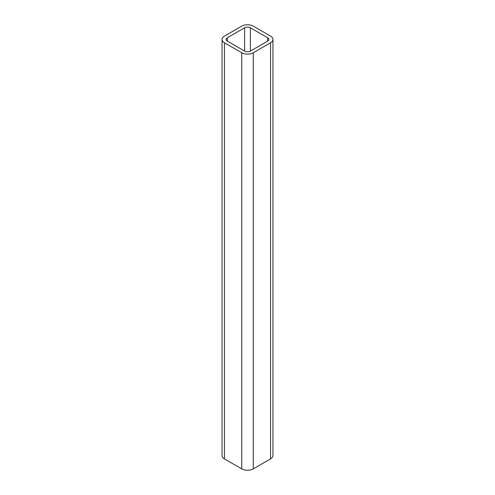 <?xml version="1.0" encoding="UTF-8"?>
<svg xmlns="http://www.w3.org/2000/svg" width="495" height="495" viewBox="0 0 495 495"><rect width="100%" height="100%" fill="white"/><g stroke="black" fill="none" stroke-linecap="round" stroke-linejoin="round"><path stroke-width="0.74" d="M270.561 42.774A8.155 4.709 0 0 0 272.949 39.445A8.155 4.709 0 0 0 270.561 36.116L253.267 26.13A8.155 4.709 0 0 0 241.733 26.13L224.439 36.116A8.155 4.709 0 0 0 222.051 39.445A8.155 4.709 0 0 0 224.439 42.774L241.733 52.761A8.155 4.709 0 0 0 253.267 52.761L270.561 42.774L270.561 458.884A8.155 4.709 0 0 0 272.949 455.555L272.949 39.445M267.677 41.11A4.078 2.351 0 0 0 268.872 39.445A4.078 2.351 0 0 0 267.677 37.781L250.383 27.794A4.078 2.351 0 0 0 244.617 27.794L227.323 37.781A4.078 2.351 0 0 0 226.128 39.445A4.078 2.351 0 0 0 227.323 41.11L244.617 51.096A4.078 2.351 0 0 0 250.383 51.096L267.677 41.11L267.677 37.781M222.051 39.445L222.051 455.555A8.155 4.709 0 0 0 224.439 458.884L241.733 468.87A8.155 4.709 0 0 0 253.267 468.87L270.561 458.884M224.439 42.774L224.439 458.884M241.733 52.761L241.733 468.87M253.267 52.761L253.267 468.87M250.383 27.794L250.383 51.096M244.617 27.794L244.617 51.096M227.323 37.781L227.323 41.11"/></g></svg>

